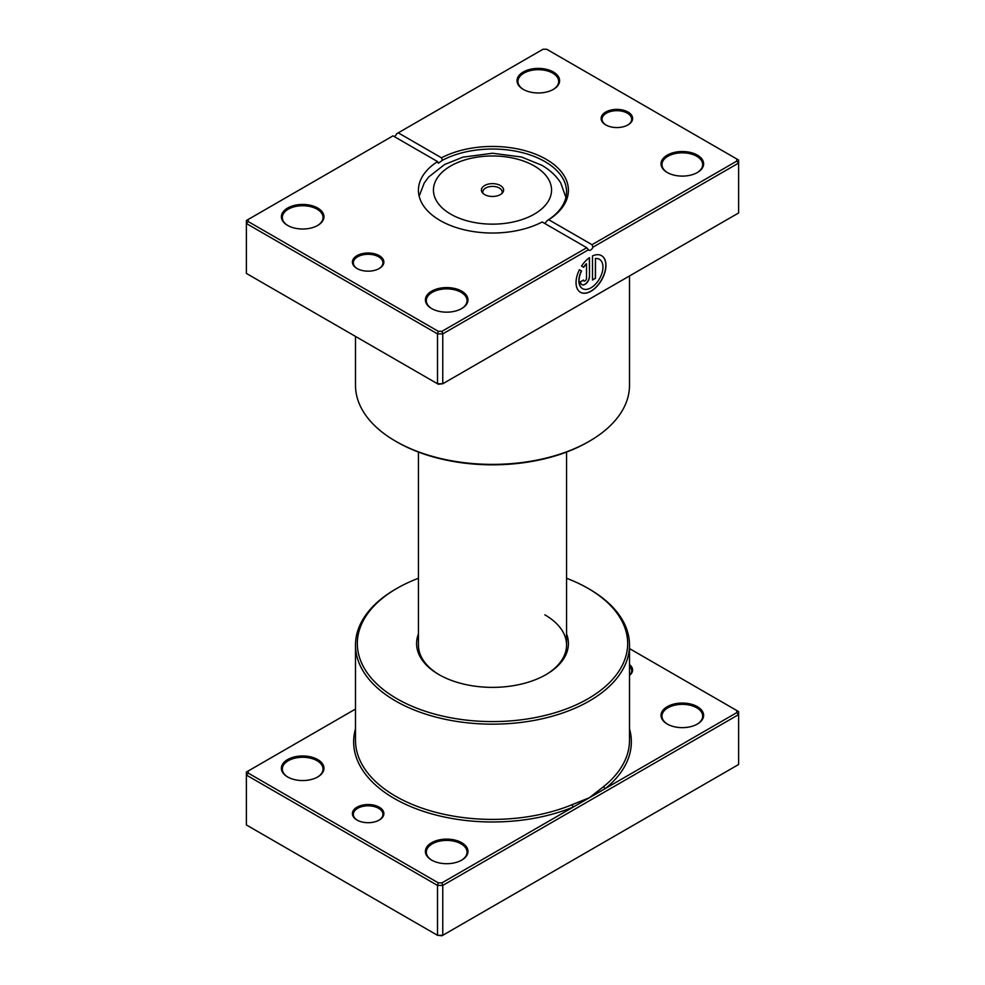 <?xml version="1.0" encoding="UTF-8"?>
<svg xmlns="http://www.w3.org/2000/svg" width="985" height="985" viewBox="0 0 985 985"><rect width="100%" height="100%" fill="white"/><g stroke="black" fill="none" stroke-linecap="round" stroke-linejoin="round"><path stroke-width="1.48" d="M355.499 709.052L248.232 770.984L248.232 773.114L438.288 882.843L441.982 882.843L573.393 806.974A1.847 0.886 67.5 0 1 572.322 804.597L589.375 797.751L603.854 786.387A137.001 79.095 0 0 0 629.501 740.301L629.501 645.064A137.001 79.095 180 0 1 544.927 718.139A137.001 79.095 180 0 1 395.625 701A137.001 79.095 180 0 1 355.499 645.064A137.001 79.095 180 0 1 395.625 589.141L396.93 588.377A135.154 78.024 0 0 0 396.93 698.734A135.154 78.024 0 0 0 588.07 698.734A135.154 78.024 0 0 0 588.07 588.377L589.375 589.141A137.001 79.095 180 0 1 629.501 645.064M357.001 820.037L357.001 820.037A15.735 9.087 180 0 1 357.001 807.195A15.735 9.087 180 0 1 379.262 807.195A15.735 9.087 180 0 1 379.262 820.037A15.735 9.087 180 0 1 357.001 820.037M378.917 820.234A14.812 8.557 0 0 0 382.943 814.373A14.812 8.557 0 0 0 378.609 808.328A14.812 8.557 0 0 0 362.468 806.469A14.812 8.557 0 0 0 353.319 814.373A14.812 8.557 0 0 0 357.346 820.234M667.276 724.049L667.276 724.049A21.288 12.288 180 0 1 667.276 706.664A21.288 12.288 180 0 1 697.38 706.664A21.288 12.288 180 0 1 697.38 724.049A21.288 12.288 180 0 1 667.276 724.049M697.048 724.246A20.365 11.758 0 0 0 702.687 716.12A20.365 11.758 0 0 0 696.727 707.796A20.365 11.758 0 0 0 674.528 705.248A20.365 11.758 0 0 0 661.957 716.12A20.365 11.758 0 0 0 667.608 724.246M431.627 860.102L431.627 860.102A21.288 12.288 180 0 1 431.627 842.717A21.288 12.288 180 0 1 461.731 842.717A21.288 12.288 180 0 1 461.731 860.102A21.288 12.288 180 0 1 431.627 860.102M461.399 860.287A20.365 11.758 0 0 0 467.05 852.16A20.365 11.758 0 0 0 461.079 843.85A20.365 11.758 0 0 0 438.891 841.301A20.365 11.758 0 0 0 426.32 852.16A20.365 11.758 0 0 0 431.959 860.287M287.62 776.956L287.62 776.956A21.288 12.288 180 0 1 287.62 759.57A21.288 12.288 180 0 1 317.724 759.57A21.288 12.288 180 0 1 317.724 776.956A21.288 12.288 180 0 1 287.62 776.956M317.392 777.153A20.365 11.758 0 0 0 323.043 769.026A20.365 11.758 0 0 0 317.071 760.716A20.365 11.758 0 0 0 294.884 758.167A20.365 11.758 0 0 0 282.313 769.026A20.365 11.758 0 0 0 287.952 777.153M566.56 633.934A75.907 43.82 180 0 1 546.17 674.54A75.907 43.82 180 0 1 438.83 674.54L438.83 674.54A75.907 43.82 180 0 1 418.44 633.934M418.44 452.066L418.44 645.064A74.06 42.761 0 0 0 439.482 674.922M248.232 773.114L246.385 775.072L246.385 824.962L437.512 935.307L442.757 935.307L738.615 764.495L738.615 714.605L442.757 885.416L442.757 935.307L441.982 935.75L437.512 935.307L437.512 885.416L246.385 775.072L246.385 772.043L248.232 770.984M441.982 882.843L442.757 885.416L437.512 885.416L438.288 882.843M736.768 710.517L738.615 711.576L738.615 714.605L736.768 712.647L736.768 710.517L629.501 648.586M629.501 664.592A15.735 9.087 180 0 1 629.501 675.427M355.499 728.765A138.86 80.167 180 0 0 394.32 798.503A138.86 80.167 180 0 0 573.393 806.974L736.768 712.647M589.375 589.141L588.07 588.377A135.154 78.024 0 0 0 566.56 578.281M418.44 578.281A135.154 78.024 0 0 0 396.93 588.377M545.518 674.922A74.06 42.761 0 0 0 566.56 645.064A74.06 42.761 0 0 0 544.865 614.837M629.501 675.23A14.812 8.557 0 0 0 631.68 670.773A14.812 8.557 0 0 0 629.501 666.303M629.501 728.765A138.86 80.167 180 0 1 605.356 788.517A1.847 1.231 51.2 0 1 603.854 786.387M500.355 185.512A11.106 6.415 0 0 0 486.196 184.774A11.106 6.415 0 0 0 482.354 192.666A11.106 6.415 0 0 0 484.645 194.587A11.106 6.415 0 0 0 502.645 192.666A11.106 6.415 0 0 0 500.355 185.512M501.882 193.491A9.715 5.614 0 0 0 502.215 192.013A9.715 5.614 0 0 0 499.37 188.049A9.715 5.614 0 0 0 488.782 186.83A9.715 5.614 0 0 0 482.785 192.013A9.715 5.614 0 0 0 483.118 193.491M605.738 124.898L605.738 124.898A15.735 9.087 180 0 1 605.738 112.044A15.735 9.087 180 0 1 627.999 112.044A15.735 9.087 180 0 1 627.999 124.898A15.735 9.087 180 0 1 605.738 124.898M627.654 125.083A14.812 8.557 -0 0 0 631.68 119.234A14.812 8.557 -0 0 0 627.346 113.177A14.812 8.557 -0 0 0 611.205 111.33A14.812 8.557 -0 0 0 602.057 119.234A14.812 8.557 -0 0 0 606.083 125.083M357.001 268.511A15.735 9.087 180 0 1 357.001 268.499A15.735 9.087 180 0 1 357.001 255.657A15.735 9.087 180 0 1 379.262 255.657A15.735 9.087 180 0 1 379.262 268.499A15.735 9.087 180 0 1 357.001 268.511M378.917 268.696A14.812 8.557 -0 0 0 382.943 262.835A14.812 8.557 -0 0 0 378.609 256.789A14.812 8.557 -0 0 0 362.468 254.93A14.812 8.557 -0 0 0 353.319 262.835A14.812 8.557 -0 0 0 357.346 268.696M605.356 289.885L572.322 308.982A1.847 0.886 -112.5 0 0 572.322 308.982A137.001 79.095 180 0 1 572.199 309.031M603.94 290.71A137.001 79.095 180 0 1 603.854 290.784A1.847 1.231 -128.8 0 0 603.854 290.784L573.393 308.342M582.467 288.593A16.917 9.764 -60 0 1 582.406 288.556A16.917 9.764 -60 0 1 581.409 270.887L581.544 270.961A16.917 9.764 120 0 0 582.529 288.63A16.917 9.764 120 0 0 590.988 287.792A16.917 9.764 120 0 0 602.044 272.882A16.917 9.764 120 0 0 599.446 259.326A16.917 9.764 120 0 0 595.482 258.587L595.482 278.299L592.49 280.023L592.49 255.94A21.141 12.202 -60 0 1 601.564 255.669A21.141 12.202 -60 0 1 604.802 272.611A21.141 12.202 -60 0 1 590.988 291.24A21.141 12.202 -60 0 1 580.424 292.286A21.141 12.202 -60 0 1 579.414 269.742L581.544 270.961M580.35 292.25A21.141 12.202 120 0 0 590.865 291.166A21.141 12.202 120 0 0 604.655 272.599A21.141 12.202 120 0 0 601.503 255.632M589.498 276.576A6.341 3.657 -60 0 1 585.016 284.333A6.341 3.657 -60 0 1 581.839 284.653A6.341 3.657 -60 0 1 580.522 281.747L583.514 280.023A2.118 1.219 120 0 0 583.957 280.996A2.118 1.219 120 0 0 585.016 280.885A2.118 1.219 120 0 0 586.506 278.299L586.506 263.771A16.917 9.764 120 0 0 583.662 267.304L581.532 266.073A21.141 12.202 -60 0 1 589.498 257.664L589.498 276.576L589.362 257.762M581.778 284.616A6.341 3.657 120 0 0 584.881 284.259A6.341 3.657 120 0 0 589.362 276.49M583.896 280.947A2.118 1.219 -60 0 1 583.822 280.91A2.118 1.219 -60 0 1 583.391 280.097M667.276 172.51L667.276 172.51A21.288 12.288 180 0 1 667.276 155.125A21.288 12.288 180 0 1 697.38 155.125A21.288 12.288 180 0 1 697.38 172.51A21.288 12.288 180 0 1 667.276 172.51M697.048 172.707A20.365 11.758 -0 0 0 702.687 164.581A20.365 11.758 -0 0 0 696.727 156.27A20.365 11.758 -0 0 0 674.528 153.722A20.365 11.758 -0 0 0 661.957 164.581A20.365 11.758 -0 0 0 667.608 172.707M431.627 308.564L431.627 308.564A21.288 12.288 180 0 1 431.627 291.178A21.288 12.288 180 0 1 461.731 291.178A21.288 12.288 180 0 1 461.731 308.564A21.288 12.288 180 0 1 431.627 308.564M461.399 308.748A20.365 11.758 -0 0 0 467.05 300.622A20.365 11.758 -0 0 0 461.079 292.311A20.365 11.758 -0 0 0 438.891 289.762A20.365 11.758 -0 0 0 426.32 300.622A20.365 11.758 -0 0 0 431.959 308.748M287.62 225.417L287.62 225.417A21.288 12.288 180 0 1 287.62 208.044A21.288 12.288 180 0 1 317.724 208.044A21.288 12.288 180 0 1 317.724 225.417A21.288 12.288 180 0 1 287.62 225.417M317.392 225.614A20.365 11.758 -0 0 0 323.043 217.488A20.365 11.758 -0 0 0 317.071 209.177A20.365 11.758 -0 0 0 294.884 206.628A20.365 11.758 -0 0 0 282.313 217.488A20.365 11.758 -0 0 0 287.952 225.614M523.269 89.376L523.269 89.376A21.288 12.288 180 0 1 523.269 71.991A21.288 12.288 180 0 1 553.373 71.991A21.288 12.288 180 0 1 553.373 89.376A21.288 12.288 180 0 1 523.269 89.376M553.041 89.561A20.365 11.758 -0 0 0 558.68 81.435A20.365 11.758 -0 0 0 552.72 73.124A20.365 11.758 -0 0 0 530.521 70.575A20.365 11.758 -0 0 0 517.95 81.435A20.365 11.758 -0 0 0 523.601 89.561M589.375 441.218L588.07 441.969A135.154 78.024 180 0 1 396.93 441.969L395.625 441.218A137.001 79.095 -0 0 0 589.375 441.218A137.001 79.095 -0 0 0 629.501 385.283L629.501 275.948M544.865 223.533L547.081 220.689A74.06 42.761 -0 0 0 566.56 191.792A74.06 42.761 -0 0 0 544.865 161.552A74.06 42.761 -0 0 0 442.45 160.272L438.313 163.264L437.586 161.589L393.003 135.856L248.232 219.446L248.232 221.576L438.288 331.305L441.982 331.305L586.764 247.715L542.181 221.982A74.06 42.761 180 0 1 440.135 220.505A74.06 42.761 180 0 1 418.44 190.277A74.06 42.761 180 0 1 437.586 161.589M248.232 221.576L246.385 223.533L246.385 273.424L437.512 383.768L442.757 383.768L738.615 212.957L738.615 163.067L592.958 247.161A3.706 2.142 -60 0 1 588.833 250.165A3.706 2.142 -60 0 1 588.414 249.784L442.757 333.878L437.512 333.878L246.385 223.533L246.385 220.505L248.232 219.446M438.288 331.305L437.512 333.878L437.512 383.768L438.288 384.212L442.757 383.768L442.757 333.878L441.982 331.305M398.236 132.84L441.502 157.809A75.907 43.82 180 0 1 546.17 159.287A75.907 43.82 180 0 1 548.731 219.717L591.997 244.699L736.768 161.109L736.768 158.979L546.712 49.25L543.018 49.25L396.586 133.788A3.706 2.142 -60 0 1 394.32 136.607M736.768 158.979L738.615 160.038L738.615 163.067L736.768 161.109M355.499 336.414L355.499 385.283A137.001 79.095 -0 0 0 395.625 441.218L396.93 441.969M442.45 160.272L441.502 157.809M592.958 247.161L591.997 244.699M586.764 247.715L588.414 249.784M548.731 219.717L547.081 220.689M583.526 267.231A16.917 9.764 -60 0 1 586.37 263.697L586.506 263.771M581.409 270.887L579.414 269.742M592.49 279.875L595.482 278.299M595.346 278.226L595.482 258.587M595.346 258.513A16.917 9.764 -60 0 1 599.323 259.252A16.917 9.764 -60 0 1 599.385 259.289M355.499 645.064L355.499 740.301A137.001 79.095 0 0 0 395.625 796.237A137.001 79.095 0 0 0 572.322 804.597M450.748 214.164A59.051 34.093 0 0 0 534.252 214.164A59.051 34.093 0 0 0 534.252 165.948A59.051 34.093 0 0 0 450.748 165.948A59.051 34.093 0 0 0 450.748 214.164M566.116 198.034L560.736 182.927C556.18 175.761 549.815 169.851 541.664 165.209L521.582 157.021L492.549 153.241L462.975 157.144L444.629 164.483L428.623 177.041L424.227 183.001L419.154 196.187M566.56 452.066L566.56 645.064"/></g></svg>
